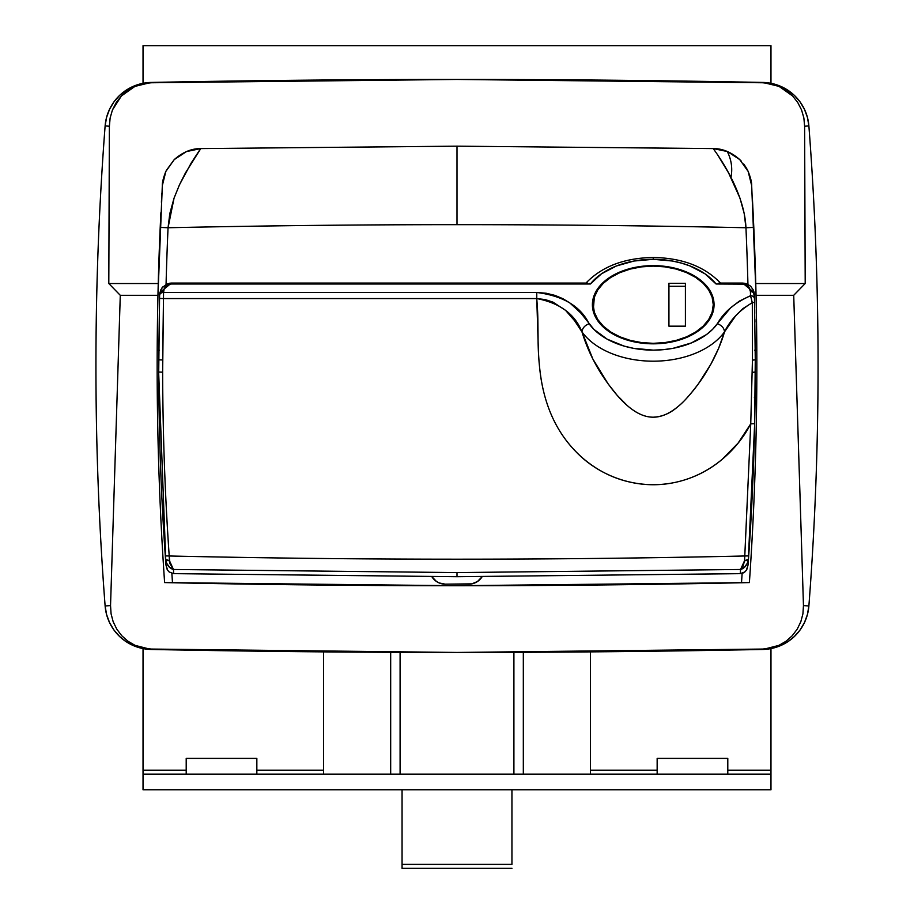 <?xml version="1.0" encoding="UTF-8"?>
<svg xmlns="http://www.w3.org/2000/svg" width="914" height="914" viewBox="0 0 914 914"><rect width="100%" height="100%" fill="white"/><g stroke="black" fill="none" stroke-linecap="round" stroke-linejoin="round"><path stroke-width="1.37" d="M717.924 155.311L728.629 173.009L739.952 198.087L744.202 213.522L745.95 227.746A3142.846 3142.846 0 0 1 747.938 284.357A3142.846 3142.846 0 0 0 745.95 227.746A13537.208 13537.208 0 0 0 168.05 227.746L174.048 198.155L179.441 184.879L185.371 173.043L200.772 148.582L457 146.171L713.228 148.582L727.51 151.564L739.712 159.55L748.143 171.409L751.674 185.576L756.049 295.302A3150.695 3150.695 0 0 1 756.803 350.245A3150.695 3150.695 0 0 0 756.049 295.302C758.197 391.409 755.969 487.173 749.389 582.584L457 585.725L164.611 582.584C158.031 487.173 155.803 391.409 157.951 295.302L120.282 295.302L110.537 605.571L111.074 613.808L113.176 621.749L116.798 629.175L121.756 635.733L127.949 641.217L135.101 645.375L142.927 648.026L151.176 649.054L457 652.447L762.824 649.054L771.039 648.026L778.888 645.387L786.051 641.228L792.221 635.756L797.214 629.163L800.813 621.76L802.926 613.797L803.463 605.571L793.718 295.302L803.463 605.571L808.879 605.982L807.416 614.528L804.423 622.663L799.99 630.112L794.255 636.612L787.434 641.971L779.745 645.97L771.45 648.506L762.836 649.466L457 652.447L151.164 649.466L142.55 648.506L134.255 645.97L126.566 641.971L119.745 636.612L114.01 630.112L109.577 622.663L106.584 614.528L105.121 605.982C98.998 526.087 95.936 446.078 95.936 365.954C95.936 285.819 98.998 205.81 105.121 125.915A3139.693 3139.693 0 0 0 105.121 605.982L110.537 605.571L105.121 605.982A47.094 47.094 0 0 0 151.164 649.466A47.094 47.094 0 0 1 105.121 605.982L106.584 614.528L109.577 622.663L114.01 630.112L119.745 636.612L126.566 641.971L134.255 645.97L142.55 648.506L151.164 649.466A15698.476 15698.476 0 0 0 762.836 649.466A47.094 47.094 0 0 0 808.879 605.982L803.463 605.571L802.926 613.797L800.813 621.76L797.214 629.163L792.221 635.756L786.051 641.228L778.888 645.387L762.836 649.466L771.45 648.506L779.745 645.97L787.434 641.971L794.255 636.612L799.99 630.112L804.423 622.663L807.416 614.528L808.879 605.982C815.002 526.087 818.064 446.078 818.064 365.954C818.064 285.819 815.002 205.81 808.879 125.915A3139.693 3139.693 0 0 1 808.879 605.982A47.094 47.094 0 0 1 762.836 649.466A15698.476 15698.476 0 0 1 151.164 649.466L135.101 645.375L127.949 641.217L121.756 635.733L116.798 629.175L113.176 621.749L111.074 613.808L110.537 605.571L120.282 295.302L108.8 283.534L109.383 126.246L105.121 125.915L106.584 117.369L109.577 109.234L114.01 101.785L119.745 95.285L126.566 89.938L134.255 85.927L142.55 83.403L151.164 82.431L457 79.449A15698.476 15698.476 0 0 0 151.164 82.431A47.094 47.094 0 0 0 105.121 125.915L109.383 126.246L110.137 117.952L112.445 109.943L121.391 95.959L134.952 86.396L151.164 82.431L142.55 83.403L134.255 85.927L126.566 89.938L119.745 95.285L114.01 101.785L109.577 109.234L106.584 117.369L105.121 125.915C98.998 205.81 95.936 285.819 95.936 365.954C95.936 446.078 98.998 526.087 105.121 605.982A3139.693 3139.693 0 0 1 105.121 125.915A47.094 47.094 0 0 1 151.164 82.431A15698.476 15698.476 0 0 1 762.836 82.431L779.059 86.396L792.632 95.981L797.751 102.517L801.555 109.954L803.863 117.929L804.617 126.246L805.2 283.534L793.718 295.302L756.049 295.302L755.764 283.534L805.2 283.534L793.718 295.302L756.049 295.302C758.197 391.409 755.969 487.173 749.389 582.584C554.467 586.777 359.533 586.777 164.611 582.584C158.031 487.173 155.803 391.409 157.951 295.302L162.326 185.576L165.845 171.432L174.277 159.562L186.467 151.575L200.772 148.582L457 146.171L457 224.661A13537.208 13537.208 0 0 0 168.05 227.746L169.798 213.625L174.048 198.155L179.441 184.879L191.129 163.115L199.583 150.204M158.236 283.443A3150.695 3150.695 0 0 1 160.201 227.403L168.05 227.746A3142.846 3142.846 0 0 0 166.062 284.357A3142.846 3142.846 0 0 1 168.05 227.746L160.201 227.403A3150.695 3150.695 0 0 0 158.236 283.534L162.326 185.576C162.201 182.4 163.377 177.682 165.845 171.432L162.921 180.629M171.866 573.375A3142.846 3142.846 0 0 0 172.495 582.755A3142.846 3142.846 0 0 1 171.866 573.375M741.505 582.755A3142.846 3142.846 0 0 0 742.134 573.375A3142.846 3142.846 0 0 1 741.505 582.755L743.048 582.721M751.674 185.576L748.143 171.409C750.623 177.682 751.799 182.4 751.674 185.576L755.764 283.534A3150.695 3150.695 0 0 0 753.799 227.403L745.95 227.746A13537.208 13537.208 0 0 0 457 224.661L457 146.171L713.228 148.582C712.532 147.977 744.35 188.238 745.95 227.746L753.799 227.403L752.496 200.509M756.803 350.245L754.507 350.245M755.764 283.534L805.2 283.534L804.617 126.246L803.863 117.929L801.555 109.954L797.751 102.517L792.632 95.981L786.314 90.52L779.059 86.396L771.142 83.78L762.824 82.763L457 79.449L762.836 82.431L771.45 83.403L779.745 85.927L787.434 89.938L794.255 95.285L799.99 101.785L804.423 109.234L807.416 117.369L808.879 125.915C815.002 205.81 818.064 285.819 818.064 365.954C818.064 446.078 815.002 526.087 808.879 605.982A3139.693 3139.693 0 0 0 808.879 125.915L804.617 126.246L808.879 125.915A47.094 47.094 0 0 0 762.836 82.431A47.094 47.094 0 0 1 808.879 125.915L807.416 117.369L804.423 109.234L799.99 101.785L794.255 95.285L787.434 89.938L779.745 85.927L771.45 83.403L762.836 82.431A15698.476 15698.476 0 0 0 457 79.449L151.176 82.763L142.881 83.768L134.952 86.396L127.686 90.52L121.391 95.959L116.227 102.539L112.445 109.943L110.137 117.952L109.383 126.246L108.8 283.534L158.236 283.534L157.951 295.302A3150.695 3150.695 0 0 0 157.197 350.245A3150.695 3150.695 0 0 1 157.951 295.462M161.915 192.991L161.824 194.465M161.515 200.315L161.412 202.28M157.311 397.35L159.619 397.35M159.493 350.245L157.197 350.245M157.951 295.302L120.282 295.302L108.8 283.534L158.236 283.534M170.964 582.721L172.495 582.755M753.17 213.876L752.908 208.598M752.77 205.753L752.588 202.223M748.143 171.409L739.712 159.55C731.257 152.17 722.437 148.514 713.228 148.582M754.381 397.35L756.689 397.35M200.772 148.582C191.563 148.514 182.731 152.17 174.277 159.562L165.845 171.432L162.612 182.572M160.887 212.711L160.201 227.403M730.971 177.362L730.971 177.362A39.245 39.245 0 0 0 727.201 151.438L727.201 151.438M653.236 343.824A60.827 39.096 180 0 1 592.398 304.728A60.827 39.096 180 0 1 653.236 265.62L641.365 266.374L629.952 268.602L619.429 272.212L610.221 277.079L602.646 282.997L597.025 289.761L593.563 297.096L592.398 304.728L593.563 312.348L597.025 319.683L602.646 326.447L610.221 332.376L619.429 337.232L629.952 340.853L641.365 343.07L653.236 343.824L665.095 343.07L676.509 340.853L687.031 337.232L696.251 332.376L703.814 326.447L709.435 319.683L712.897 312.348L714.062 304.728L712.897 297.096L709.435 289.761L703.814 282.997L696.251 277.079L687.031 272.212L676.509 268.602L665.095 266.374L653.236 265.62A60.827 39.096 180 0 1 714.062 304.728A60.827 39.096 180 0 1 653.236 343.824M586.045 283.077L171.421 283.077L171.421 283.991L590.387 283.991A70.641 45.403 180 0 1 653.236 259.313L653.236 257.485L653.236 259.313L672.361 261.016L681.467 263.106L690.047 265.974L705.002 273.823L716.073 283.991L744.087 284.14L746.875 285.271L749.034 287.373L750.428 291.635L750.531 295.725L739.369 301.094L730.56 307.915L712.566 329.371L706.522 334.535L691.35 342.956L673.115 348.303L663.29 349.674L653.27 350.131L633.425 348.314L624.011 346.063L607.113 339.128L593.94 329.417L580.653 312.862L569.81 302.911L562.921 298.718L555.004 295.405L546.161 293.234L536.758 292.469L163.549 292.469L164.223 288.698L165.948 286.219L168.462 284.562L171.421 283.991L590.387 283.991L601.458 273.823L616.413 265.974L634.11 261.016L653.236 259.313A70.641 45.403 180 0 1 716.073 283.991L742.579 283.991L742.579 283.077L720.415 283.077M590.387 283.991L589.427 283.5M167.102 569.296L165.937 564.943L167.662 570.245L169.136 571.936L173.717 573.649L457 576.7L457 572.587L173.443 569.479L173.717 573.649L457 576.7L740.283 573.649L744.864 571.936L746.338 570.245L748.063 564.989C752.725 500.861 755.124 436.561 755.272 372.055L754.667 423.696L748.063 564.943L748.463 559.402L744.567 560.648L750.748 423.822L738.124 443.073L721.98 459.514C709.87 469.613 696.331 476.731 681.341 480.878C666.146 485.083 650.848 485.848 635.47 483.198C620.035 480.536 605.856 474.777 592.923 465.923C580.196 457.217 569.548 446.215 560.968 432.939C552.981 420.566 547.109 406.399 543.373 390.461C540.357 377.608 538.632 362.344 538.197 344.669L536.758 298.558L163.48 298.558L162.658 372.181C162.795 433.59 164.977 494.851 169.216 555.986C361.076 560.259 552.924 560.259 744.784 555.986C552.924 560.259 361.076 560.259 169.216 555.986L169.924 563.641L173.443 569.479L457 572.587L457 576.7L740.283 573.649L740.557 569.479L457 572.587L740.557 569.479L743.116 566.143L744.567 560.648L740.557 569.479L740.283 573.649L743.516 572.85L745.55 571.261M169.376 572.13L168.45 571.261M158.739 374.34L165.937 564.943C161.275 500.861 158.876 436.561 158.728 372.055L159.55 298.638M747.572 562.955L744.556 567.137L740.557 569.479C744.579 568.405 747.206 565.046 748.463 559.402L754.667 423.696L755.272 359.842L754.541 302.408L755.272 359.842L752.439 360.116L752.313 302.671L742.968 308.555L735.713 315.753L724.539 331.828A78.49 50.453 180 0 1 653.27 361.19A78.49 50.453 180 0 1 581.967 331.885L592.878 359.065L608.164 383.937L617.121 395.282L627.21 405.519M173.717 573.649L173.443 569.479L169.433 560.648L165.537 559.402L165.937 564.943L165.297 555.895C161.058 494.805 158.865 433.522 158.728 372.055L158.728 359.842L162.658 359.967L163.48 298.558L536.758 298.558C538.026 315.399 537.786 316.027 538.06 336.592C538.038 349.708 538.849 362.492 540.482 374.969C544.881 406.182 556.455 431.488 575.192 450.888C597.265 474.732 635.081 490.921 675.32 482.364C712.303 474.4 738.249 448.328 750.748 423.81L752.439 360.116L755.272 359.842L755.272 372.055L755.272 359.842M536.769 298.558L536.769 292.469L163.549 292.469L163.48 298.558L159.55 298.421L159.63 295.371L159.413 304.442M160.658 290.069L159.63 295.188M754.518 301.346L754.45 298.638L754.518 301.346M749.971 285.682L744.933 283.306L742.579 283.077L742.579 283.991C747.218 284.46 749.834 287.007 750.428 291.635A3.93 3.005 -1.5 0 1 754.347 294.537L754.45 298.638L753.342 290.058L750.794 286.413L753.365 290.126L754.347 294.537L754.107 292.469L742.579 283.077L747.012 283.934M754.667 307.767L754.541 302.5M754.77 313.319L754.701 309.583M754.93 322.116L754.873 319.1M634.864 411.311C641.171 415.253 647.295 417.207 653.259 417.184C661.485 417.252 670.168 413.345 679.296 405.473C683.946 401.703 690.299 394.505 698.353 383.891L710.875 364.195L718.598 348.394L724.528 331.828C721.58 342.03 717.113 352.655 711.138 363.715C704.98 374.466 703.083 377.562 695.348 387.924C688.493 396.676 682.484 403.085 677.297 407.153C670.031 413.436 662.067 416.773 653.396 417.184C636.155 417.458 620.777 400.378 611.58 388.484C604.348 378.956 598.693 370.25 594.614 362.367C589.496 352.884 585.28 342.716 581.967 331.885L574.62 320.745L565.56 310.349L552.97 302.134L545.212 299.586L536.781 298.558C559.871 303.037 574.94 314.142 581.967 331.885C582.389 328.115 584.766 325.395 589.096 323.75C580.55 306.304 563.115 295.873 536.758 292.469M724.539 331.828C724.105 328.057 721.729 325.35 717.41 323.705A70.641 45.403 180 0 1 653.27 350.131A70.641 45.403 180 0 1 589.096 323.75C584.766 325.395 582.389 328.115 581.967 331.885A78.49 50.453 0 0 0 653.27 361.19A78.49 50.453 0 0 0 724.528 331.839C730.195 320.083 739.449 310.36 752.313 302.671L750.531 295.725C734.959 302.637 723.911 311.971 717.41 323.705M165.537 559.402A3.93 1.52 -4 0 0 169.433 560.648L169.216 555.986L165.297 555.895L165.537 559.402C166.794 565.046 169.421 568.405 173.443 569.479L169.444 567.137L166.428 562.955M166.988 283.934L171.421 283.077L166.885 283.98L161.767 288.104M587.542 283.077L171.421 283.077L159.893 292.469L159.653 294.537L160.636 290.126L163.206 286.413M158.728 372.055C158.865 433.522 161.058 494.805 165.297 555.895L169.216 555.986C164.977 494.851 162.795 433.59 162.658 372.181L158.728 372.055L158.728 359.842L159.55 298.421L163.48 298.558L163.549 292.469A3.93 3.005 -178.5 0 0 159.63 295.371A3.93 3.005 1.5 0 1 163.549 292.469L163.572 291.635A3.93 3.005 -178.5 0 0 159.653 294.537A3.93 3.005 1.5 0 1 163.572 291.635C164.166 287.007 166.782 284.46 171.421 283.991L171.421 283.077M162.658 372.181L162.658 359.967M747.161 284.003L742.579 283.077L718.918 283.077M754.05 292.194L754.347 294.514A3.93 3.005 178.5 0 0 750.428 291.635L750.531 295.725A3.93 3.005 -1.4 0 1 754.45 298.638A3.93 3.005 178.6 0 0 750.531 295.725L752.313 302.671L754.541 302.408L752.313 302.671L752.325 303.585M752.439 360.116L750.748 423.81L754.667 423.696L750.748 423.81L744.784 555.986L748.703 555.895L744.784 555.986L744.567 560.648A3.93 1.52 4 0 0 748.463 559.402M752.256 372.352L755.272 372.055C755.124 436.561 752.725 500.861 748.063 564.943L746.898 569.296M169.261 283.271L171.284 283.077M747.264 284.048L750.76 286.379M750.794 286.413L753.307 289.989M753.307 290.001L754.039 292.149M745.71 284.642L742.579 283.774M431.854 576.677L436.504 581.51L439.223 582.961L445.221 584.16L471.841 583.852L477.496 581.51L482.146 576.677A15.698 15.698 0 0 1 468.779 584.16L445.221 584.16A15.698 15.698 0 0 1 431.854 576.677M436.504 581.51L439.223 582.961M779.745 85.927L787.434 89.938L794.255 95.285L799.99 101.785L804.423 109.234L807.416 117.369M794.255 636.612L787.434 641.971L779.745 645.97M126.566 641.971L119.745 636.612L114.01 630.112L109.577 622.663L106.584 614.528M109.577 109.234L114.01 101.785M119.745 95.285L126.566 89.938L134.255 85.927M727.795 774.112L727.795 758.414L657.155 758.414L657.155 774.112L657.155 758.414L727.795 758.414L727.795 774.112M256.845 774.112L256.845 758.414L186.205 758.414L186.205 774.112L186.205 758.414L256.845 758.414L256.845 774.112M323.567 770.182L256.845 770.182L323.567 770.182M186.205 770.182L143.03 770.182L143.03 648.597L143.03 770.182L186.205 770.182M770.97 772.958L770.97 648.597L770.97 770.182L770.97 648.597L770.97 770.182L727.795 770.182L770.97 770.182L770.97 774.112L143.03 774.112L143.03 770.182L143.03 772.958M657.155 770.182L590.433 770.182L657.155 770.182M143.03 774.112L143.03 789.81L770.97 789.81L143.03 789.81L143.03 774.112L770.97 774.112L770.97 789.81L770.97 774.112M143.03 770.182L143.03 648.597M323.567 651.876L323.567 774.112L323.567 651.876M590.433 774.112L590.433 651.876L590.433 774.112M390.678 652.31L390.678 774.112L390.678 652.31M400.092 774.112L400.092 652.345L400.092 774.112M513.908 652.345L513.908 774.112L513.908 652.345M523.322 774.112L523.322 652.31L523.322 774.112M511.943 864.37L402.057 864.37L402.057 789.81L402.057 868.3L402.057 864.37L511.943 864.37L511.943 789.81L511.943 864.37M770.97 45.7L143.03 45.7L770.97 45.7L770.97 83.3L770.97 45.7M143.03 83.3L143.03 45.7L143.03 83.3M713.274 304.728L713.274 310.988L713.274 304.728A60.05 38.594 180 0 1 653.236 343.321A60.05 38.594 180 0 1 593.186 304.728A60.05 38.594 180 0 1 653.236 266.123A60.05 38.594 180 0 1 713.274 304.728L712.12 297.199L708.704 289.955L703.163 283.283L695.691 277.433L686.585 272.635L676.211 269.07L664.946 266.865L653.236 266.123L641.514 266.865L630.249 269.07L619.875 272.635L610.769 277.433L603.309 283.283L597.756 289.955L594.34 297.199L593.186 310.988L593.186 304.728L594.34 312.257L597.756 319.5L603.309 326.172L610.769 332.022L619.875 336.82L630.249 340.385L641.514 342.579L653.236 343.321L664.946 342.579L676.211 340.385L686.585 336.82L695.691 332.022L703.163 326.172L708.704 319.5L712.12 312.257L713.274 304.728M668.934 326.172L668.934 283.283L685.409 283.283L685.409 326.172L668.934 326.172L668.934 283.283L685.409 283.283L685.409 326.172L685.409 286.288L668.934 286.288L668.934 326.172L685.409 326.172M685.409 286.288L668.934 286.288M748.075 171.249L747.526 170.118M747.321 169.718L746.43 168.119M746.075 167.513L745.081 165.96M744.556 165.194L743.608 163.903M741.197 161.058L739.757 159.596M720.118 149.325L713.286 148.582M199.915 148.605L186.513 151.553M186.422 151.587L174.334 159.504M174.243 159.584L166.302 170.484M166.028 171.044L163.675 177.385M720.506 283.066C704.523 266.477 682.095 257.942 653.236 257.485C624.365 257.942 601.938 266.477 585.965 283.066M159.653 294.537L159.916 292.32M754.347 294.537L754.084 292.32M402.057 868.3L511.943 868.3"/></g></svg>
